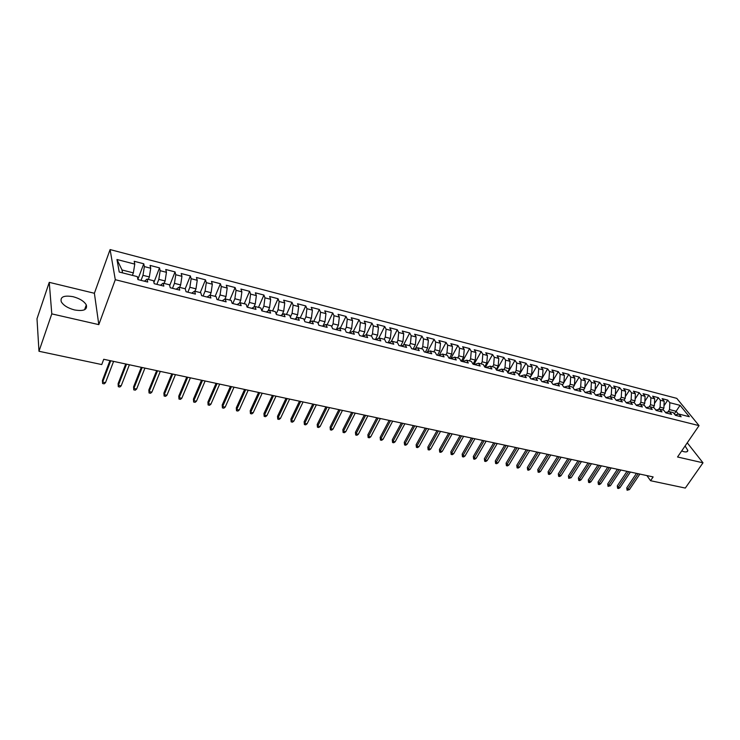<?xml version="1.0" encoding="UTF-8"?>
<svg xmlns="http://www.w3.org/2000/svg" width="740" height="740" viewBox="0 0 740 740"><rect width="100%" height="100%" fill="white"/><g stroke="black" fill="none" stroke-linecap="round" stroke-linejoin="round"><path stroke-width="1.11" d="M74.583 309.958C83.648 311.429 87.551 309.755 86.302 304.917C84.12 301.245 79.717 298.507 73.103 296.703C63.955 295.14 60.014 296.842 61.281 301.791C63.52 305.472 67.96 308.192 74.583 309.958M681.67 450.975L683.963 451.714C686.47 452.242 687.756 451.798 687.83 450.392L685.092 445.98M49.247 282.347L51.791 313.88L98.808 324.629L94.387 293.271L49.247 282.347L37 318.746L38.98 351.269L101.75 364.561L103.73 359.279L653.143 476.921L650.571 480.713L685.305 488.067L703 462.815L687.257 442.816M94.387 293.271L110.094 249.574L676.776 398.361L699.041 425.63L115.292 279.702L110.094 249.574M674.307 413.919L680.079 405.354L669.82 402.699L667.748 400.109L662.115 398.647L664.178 401.237L660.395 400.257L658.341 397.667L652.643 396.178L654.687 398.777L650.867 397.787L648.823 395.188L643.069 393.689L645.095 396.289L641.229 395.289L639.203 392.69L633.385 391.173L635.392 393.782L631.488 392.764L629.481 390.156L623.598 388.62L625.587 391.238L621.637 390.211L619.648 387.594L613.701 386.049L615.671 388.667L611.675 387.631L609.714 385.013L603.692 383.45L605.644 386.067L601.601 385.022L599.659 382.395L593.573 380.813L595.496 383.44L591.408 382.386L589.493 379.75L583.333 378.149L585.248 380.786L581.113 379.713L579.207 377.076L572.982 375.457L574.869 378.103L570.688 377.021L568.81 374.366L562.52 372.729L564.38 375.384L560.143 374.292L558.293 371.637L551.929 369.982L553.76 372.636L549.487 371.526L547.655 368.862L541.218 367.188L543.03 369.852L538.692 368.733L536.898 366.069L530.376 364.367L532.162 367.04L527.787 365.902L526.01 363.229L519.415 361.518L521.173 364.191L516.742 363.044L514.994 360.371L508.315 358.632L510.054 361.314L505.568 360.149L503.848 357.466L497.095 355.709L498.797 358.401L494.265 357.226L492.572 354.534L485.736 352.758L487.41 355.45L482.822 354.257L481.157 351.565L474.238 349.761L475.894 352.462L471.241 351.26L469.604 348.559L462.611 346.736L464.23 349.447L459.522 348.226L457.912 345.515L450.836 343.675L452.427 346.385L447.663 345.154L446.081 342.435L438.913 340.576L440.476 343.295L435.647 342.046L434.112 339.318L426.851 337.431L428.377 340.16L423.493 338.892L421.985 336.164L414.641 334.258L416.13 336.987L411.19 335.71L409.71 332.972L402.273 331.039L403.726 333.777L398.721 332.482L397.278 329.744L389.749 327.783L391.173 330.521L386.104 329.207L384.698 326.47L377.076 324.481L378.454 327.228L373.33 325.896L371.961 323.149L364.237 321.142L365.579 323.898L360.389 322.548L359.057 319.791L351.232 317.756L352.545 320.512L347.282 319.153L345.987 316.396L338.06 314.334L339.336 317.099L333.999 315.712L332.75 312.946L324.721 310.865L325.952 313.631L320.55 312.234L319.338 309.459L311.207 307.35L312.4 310.115L306.924 308.7L305.759 305.925L297.526 303.789L298.664 306.564L293.123 305.13L291.995 302.346L283.651 300.172L284.752 302.956L279.128 301.504L278.055 298.72L269.601 296.518L270.646 299.302L264.957 297.832L263.921 295.047L255.356 292.818L256.364 295.602L250.592 294.113L249.602 291.32L240.925 289.062L241.878 291.856L236.032 290.339L235.098 287.546L226.292 285.252L227.199 288.054L221.279 286.519L220.391 283.716L211.464 281.394L212.325 284.197L206.312 282.643L205.48 279.84L196.433 277.482L197.238 280.293L191.151 278.712L190.365 275.9L181.198 273.522L181.947 276.335L175.769 274.734L175.047 271.913L165.751 269.499L166.445 272.311L160.173 270.692L159.507 267.871L150.081 265.42L150.72 268.241L144.365 266.594L143.754 263.773L134.19 261.285L134.773 264.115L133.348 272.875L122.017 269.98L122.553 272.875M680.079 405.354L689.319 416.713L678.987 414.086L675.056 414.853M578.967 388.704L574.508 389.823L580.9 391.442L578.967 388.704L583.185 389.776L585.137 392.514L591.445 394.106L589.484 391.377L593.656 392.431L595.635 395.16L601.87 396.742L599.881 394.013L604.007 395.058L606.005 397.787L612.174 399.341L610.167 396.621L614.246 397.657L616.263 400.377L622.359 401.913L620.333 399.202L624.366 400.229L626.401 402.939L632.432 404.456L630.378 401.755L634.374 402.764L636.428 405.464L642.394 406.972L640.322 404.271L644.263 405.279L646.344 407.971L652.236 409.461L650.146 406.769L654.049 407.759L656.149 410.45L661.976 411.921L659.867 409.239L663.725 410.21L665.843 412.892L671.606 414.354L669.478 411.671L673.289 412.643L675.426 415.316L681.133 416.759L678.987 414.086M574.518 389.832L572.594 387.085L568.32 386.003L563.88 387.14M122.017 269.98L116.966 259.5L119.223 272.033L137.326 276.621L137.927 279.572L147.713 282.042L147.075 279.1L153.531 280.738L154.197 283.679L163.845 286.121L163.142 283.18L169.506 284.789L170.237 287.731L179.746 290.136L178.988 287.203L185.259 288.794L186.045 291.726L195.425 294.095L194.611 291.162L200.799 292.735L201.631 295.658L210.881 297.998L210.012 295.075L216.117 296.62L217.005 299.543L226.126 301.846L225.201 298.923L231.222 300.449L232.166 303.372L241.157 305.648L240.186 302.725L246.115 304.233L247.114 307.146L255.985 309.385L254.958 306.48L260.813 307.96L261.858 310.874L270.609 313.085L269.536 310.18L275.308 311.642L276.409 314.546L285.039 316.729L283.91 313.825L289.608 315.268L290.755 318.172L299.265 320.318L298.1 317.423L303.724 318.857L304.908 321.743L313.316 323.87L312.095 320.975L317.645 322.39L318.875 325.267L327.173 327.367L325.905 324.481L331.381 325.878L332.658 328.754L340.844 330.817L339.54 327.94L344.942 329.318L346.264 332.186L354.34 334.23L352.999 331.354L358.327 332.713L359.686 335.581L367.66 337.588L366.272 334.73L371.536 336.062L372.942 338.92L380.804 340.909L379.38 338.05L384.578 339.373L386.021 342.232L393.782 344.193L392.32 341.334L397.454 342.639L398.934 345.488L406.602 347.421L405.104 344.581L410.164 345.867L411.68 348.707L419.247 350.621L417.712 347.782L422.716 349.049L424.27 351.889L431.744 353.776L430.171 350.945L435.111 352.194L436.693 355.024L444.074 356.893L442.474 354.062L447.349 355.302L448.967 358.123L456.256 359.964L454.628 357.152L459.438 358.373L461.094 361.185L468.291 363.007L466.625 360.195L471.38 361.397L473.064 364.21L480.177 366.004L478.475 363.201L483.174 364.394L484.885 367.197L491.915 368.973L490.185 366.171L494.829 367.355L496.568 370.148L503.505 371.896L501.748 369.112L506.336 370.278L508.112 373.062L514.966 374.792L513.181 372.007L517.713 373.164L519.508 375.939L526.288 377.65L524.475 374.875L528.952 376.013L530.774 378.788L537.471 380.471L535.63 377.705L540.052 378.825L541.902 381.6L548.516 383.264L546.657 380.508L551.023 381.618L552.9 384.375L559.44 386.021L557.553 383.264L561.873 384.365L563.778 387.122L570.235 388.75L568.32 386.003M116.966 259.5L134.773 264.115M141.053 280.368L142.968 275.326L149.332 276.945L148.388 279.433M144.365 266.594L142.968 275.326M150.72 268.241L149.332 276.945M156.889 284.364L158.822 279.368L165.103 280.969L164.141 283.429M160.173 270.692L158.822 279.368M166.445 272.311L165.103 280.969M147.075 279.1L144.429 281.219M172.494 288.304L174.455 283.355L180.643 284.928L179.672 287.37M175.769 274.734L174.455 283.355M181.947 276.335L180.643 284.928M163.142 283.18L160.413 285.252M187.886 292.189L189.865 287.286L195.98 288.841L194.99 291.264M191.151 278.712L189.865 287.286M197.238 280.293L195.98 288.841M178.988 287.203L176.176 289.229M203.075 296.028L205.072 291.162L211.094 292.698L210.105 295.094M206.312 282.643L205.072 291.162M212.325 284.197L211.094 292.698M194.611 291.162L191.706 293.16M218.05 299.811L220.067 294.983L226.015 296.5L224.914 299.108M221.279 286.519L220.067 294.983M227.199 288.054L226.015 296.5M210.012 295.075L207.034 297.027M232.822 303.539L234.867 298.757L240.722 300.255L239.482 303.15M236.032 290.339L234.867 298.757M241.878 291.856L240.722 300.255M225.201 298.923L222.148 300.838M247.4 307.22L249.454 302.475L255.245 303.955L253.857 307.109M250.592 294.113L249.454 302.475M256.364 295.602L255.245 303.955M240.186 302.725L237.05 304.603M261.821 310.763L263.856 306.147L269.564 307.6L268.056 310.994M264.957 297.832L263.856 306.147M270.646 299.302L269.564 307.6M254.958 306.48L251.757 308.321M276.187 313.964L278.064 309.773L283.697 311.207L282.07 314.805M279.128 301.504L278.064 309.773M284.752 302.956L283.697 311.207M269.536 310.18L266.261 311.984M290.348 317.146L292.087 313.344L297.647 314.768L295.907 318.542M293.123 305.13L292.087 313.344M298.664 306.564L297.647 314.768M283.91 313.825L280.571 315.601M304.325 320.318L305.925 316.877L311.411 318.274L309.561 322.224M306.924 308.7L305.925 316.877M312.4 310.115L311.411 318.274M298.1 317.423L294.687 319.162M318.108 323.473L319.578 320.355L324.989 321.733L323.047 325.831M320.55 312.234L319.578 320.355M325.952 313.631L324.989 321.733M312.095 320.975L308.626 322.686M331.714 326.608L333.055 323.796L338.402 325.156L336.367 329.393M333.999 315.712L333.055 323.796M339.336 317.099L338.402 325.156M325.905 324.481L322.372 326.155M345.136 329.726L346.366 327.191L351.639 328.532L349.511 332.889M347.282 319.153L346.366 327.191M352.545 320.512L351.639 328.532M339.54 327.94L335.942 329.578M358.382 332.815L359.501 330.539L364.709 331.862L362.517 336.293M360.389 322.548L359.501 330.539M365.579 323.898L364.709 331.862M352.999 331.354L349.345 332.963M371.388 336.025L372.47 333.842L377.613 335.155L375.411 339.549M373.33 325.896L372.47 333.842M378.454 327.228L377.613 335.155M366.272 334.73L362.563 336.302M384.18 339.272L385.281 337.107L390.359 338.402L388.139 342.759M386.104 329.207L385.281 337.107M391.173 330.521L390.359 338.402M379.38 338.05L375.615 339.605M396.825 342.481L397.926 340.335L402.939 341.612L400.71 345.941M398.721 332.482L397.926 340.335M403.726 333.777L402.939 341.612M392.32 341.334L388.509 342.851M409.303 345.645L410.413 343.517L415.362 344.785L413.124 349.077M411.19 335.71L410.413 343.517M416.13 336.987L415.362 344.785M405.104 344.581L401.228 346.07M421.634 348.781L422.743 346.662L427.637 347.911L425.38 352.166M423.493 338.892L422.743 346.662M428.377 340.16L427.637 347.911M417.712 347.782L413.799 349.243M433.807 351.87L434.926 349.77L439.764 351L437.497 355.228M435.647 342.046L434.926 349.77M440.476 343.295L439.764 351M430.171 350.945L426.203 352.379M445.841 354.923L446.96 352.841L451.733 354.053L449.457 358.253M447.663 345.154L446.96 352.841M452.427 346.385L451.733 354.053M442.474 354.062L438.459 355.468M457.718 357.938L458.846 355.866L463.564 357.069L461.279 361.231M459.522 348.226L458.846 355.866M464.23 349.447L463.564 357.069M454.628 357.152L450.568 358.53M469.456 360.917L470.594 358.863L475.247 360.047L472.999 364.108M471.241 351.26L470.594 358.863M475.894 352.462L475.247 360.047M466.625 360.195L462.519 361.546M481.055 363.858L482.193 361.823L486.8 362.998L484.654 366.809M482.822 354.257L482.193 361.823M487.41 355.45L486.8 362.998M478.475 363.201L474.331 364.533M492.516 366.763L493.663 364.746L498.205 365.902L496.161 369.5M494.265 357.226L493.663 364.746M498.797 358.401L498.205 365.902M490.185 366.171L485.995 367.475M503.838 369.639L504.985 367.632L509.481 368.779L507.538 372.164M505.568 360.149L504.985 367.632M510.054 361.314L509.481 368.779M501.748 369.112L497.521 370.389M515.031 372.479L516.178 370.49L520.618 371.619L518.777 374.801M516.742 363.044L516.178 370.49M521.173 364.191L520.618 371.619M513.181 372.007L508.916 373.265M526.085 375.282L527.241 373.312L531.635 374.431L529.877 377.418M527.787 365.902L527.241 373.312M532.162 367.04L531.635 374.431M524.475 374.875L520.165 376.105M537.018 378.057L538.174 376.096L542.513 377.206L540.848 380.018M538.692 368.733L538.174 376.096M543.03 369.852L542.513 377.206M535.63 377.705L531.283 378.917M547.822 380.804L548.988 378.852L553.27 379.944L551.688 382.589M549.487 371.526L548.988 378.852M553.76 372.636L553.27 379.944M546.657 380.508L542.281 381.692M558.506 383.514L559.671 381.581L563.908 382.654L562.409 385.142M560.143 374.292L559.671 381.581M564.38 375.384L563.908 382.654M557.553 383.264L553.141 384.43M569.06 386.188L570.226 384.273L574.416 385.337L573.001 387.668M570.688 377.021L570.226 384.273M574.869 378.103L574.416 385.337M579.494 388.842L580.669 386.928L584.813 387.991L583.462 390.165M581.113 379.713L580.669 386.928M585.248 380.786L584.813 387.991M589.817 391.46L590.992 389.564L595.09 390.609L593.813 392.653M591.408 382.386L590.992 389.564M595.496 383.44L595.09 390.609M589.484 391.377L585.09 392.45M600.02 394.05L601.195 392.163L605.246 393.199L604.043 395.105M601.601 385.022L601.195 392.163M605.644 386.067L605.246 393.199M599.881 394.013L595.543 395.049M610.084 396.64L611.286 394.744L615.291 395.761L614.107 397.621M611.675 387.631L611.286 394.744M615.671 388.667L615.291 395.761M610.167 396.621L605.884 397.621M619.99 399.276L621.267 397.288L625.226 398.296L624.042 400.146M621.637 390.211L621.267 397.288M625.587 391.238L625.226 398.296M620.333 399.202L616.106 400.155M629.796 401.885L631.137 399.804L635.049 400.803L633.865 402.634M631.488 392.764L631.137 399.804M635.392 393.782L635.049 400.803M630.378 401.755L626.207 402.671M639.49 404.456L640.896 402.292L644.771 403.272L643.578 405.104M641.229 395.289L640.896 402.292M645.095 396.289L644.771 403.272M640.322 404.271L636.197 405.159M649.082 406.991L650.543 404.752L654.382 405.724L653.189 407.536M650.867 397.787L650.543 404.752M654.687 398.777L654.382 405.724M650.146 406.769L646.076 407.629M658.563 409.507L660.099 407.185L663.882 408.147L662.688 409.951M660.395 400.257L660.099 407.185M664.178 401.237L663.882 408.147M659.867 409.239L655.844 410.062M667.952 411.976L669.543 409.59L676.092 411.264L678.441 414.197M669.82 402.699L669.543 409.59M669.478 411.671L665.51 412.467M51.791 313.88L38.98 351.269M699.041 425.63L677.544 456.987L703 462.815M98.808 324.629L115.292 279.702M646.899 475.589L650.571 480.713M132.404 275.382L133.348 272.875M667.748 400.109L663.984 405.798M658.341 397.667L654.475 403.55M648.823 395.188L644.864 401.274M639.203 392.69L635.142 398.99M629.481 390.156L625.309 396.686M619.648 387.594L615.365 394.355M609.714 385.013L605.311 392.015M599.659 382.395L595.145 389.647M589.493 379.75L584.85 387.27M579.207 377.076L574.443 384.874M568.81 374.366L563.917 382.46M558.293 371.637L551.716 382.617M547.655 368.862L540.949 380.175M536.898 366.069L530.062 377.705M526.01 363.229L519.045 375.217M514.994 360.371L507.89 372.72M503.848 357.466L496.623 370.157M492.572 354.534L485.375 367.318M481.157 351.565L473.988 364.441M469.604 348.559L462.472 361.536M457.912 345.515L450.91 358.41M446.081 342.435L439.236 355.2M434.112 339.318L427.415 351.935M421.985 336.164L415.464 348.623M409.71 332.972L403.365 345.247M397.278 329.744L391.118 341.815M384.698 326.47L378.732 338.319M371.961 323.149L366.189 334.767M359.057 319.791L353.35 331.446M345.987 316.396L340.317 328.144M332.75 312.946L327.117 324.786M319.338 309.459L313.751 321.401M305.759 305.925L300.209 317.96M291.995 302.346L286.482 314.482M278.055 298.72L272.588 310.948M263.921 295.047L258.5 307.377M249.602 291.32L244.237 303.761M235.098 287.546L229.77 300.089M220.391 283.716L215.118 296.37M205.48 279.84L200.263 292.596M190.365 275.9L185.204 288.776M175.047 271.913L169.691 285.529M159.507 267.871L153.911 282.412M143.754 263.773L137.881 279.35M636.474 473.35L626.762 487.845L627.733 489.27L638.167 473.72M629.426 489.612L627.076 490.241L627.733 489.27L629.426 489.612L639.869 474.081M627.076 490.241L626.762 487.845M626.993 471.325L617.29 485.912L618.252 487.336L628.676 471.685M619.963 487.679L618.566 488.502L617.613 488.308L618.252 487.336L619.963 487.679L630.388 472.055M617.613 488.308L617.29 485.912M617.401 469.271L607.725 483.951L608.678 485.375L619.075 469.632M610.408 485.736L608.04 486.365L608.678 485.375L610.408 485.736L620.814 470.002M608.04 486.365L607.725 483.951M607.716 467.199L598.059 481.971L599.002 483.405L609.371 467.55M600.751 483.757L599.345 484.598L598.373 484.395L599.002 483.405L600.751 483.757L611.129 467.93M598.373 484.395L598.059 481.971M597.92 465.099L588.282 479.964L589.216 481.407L599.567 465.451M590.982 481.768L589.577 482.61L588.596 482.406L589.216 481.407L590.982 481.768L601.343 465.83M588.596 482.406L588.282 479.964M588.013 462.981L578.403 477.948L579.327 479.391L589.651 463.323M581.113 479.751L579.707 480.602L578.708 480.399L579.327 479.391L581.113 479.751L591.445 463.712M578.708 480.399L578.403 477.948M577.995 460.835L568.413 475.903L569.319 477.346L579.624 461.177M571.132 477.716L568.718 478.364L569.319 477.346L571.132 477.716L581.437 461.566M568.718 478.364L568.413 475.903M567.876 458.661L558.312 473.831L559.218 475.284L569.486 459.013M561.04 475.654L559.634 476.514L558.617 476.31L559.218 475.284L561.04 475.654L571.317 459.401M558.617 476.31L558.312 473.831M557.636 456.469L548.1 471.741L548.988 473.193L559.237 456.811M550.837 473.572L549.432 474.442L548.405 474.229L548.988 473.193L550.837 473.572L561.096 457.209M548.405 474.229L548.1 471.741M547.285 454.258L537.777 469.623L538.655 471.084L548.877 454.601M540.524 471.463L539.118 472.342L538.082 472.129L538.655 471.084L540.524 471.463L550.745 454.998M538.082 472.129L537.777 469.623M536.815 452.011L527.343 467.486L528.203 468.957L538.387 452.353M530.09 469.336L528.693 470.214L527.639 470.002L528.203 468.957L530.09 469.336L540.283 452.76M527.639 470.002L527.343 467.486M526.232 449.744L516.779 465.321L517.639 466.792L527.787 450.077M519.545 467.19L518.139 468.069L517.084 467.856L517.639 466.792L519.545 467.19L529.701 450.493M517.084 467.856L516.779 465.321M515.521 447.46L506.105 463.138L506.946 464.609L517.066 447.783M508.88 465.007L507.474 465.904L506.401 465.682L506.946 464.609L508.88 465.007L519.008 448.2M506.401 465.682L506.105 463.138M504.689 445.138L495.31 460.928L496.133 462.408L506.216 445.462M498.094 462.805L496.688 463.703L495.596 463.481L496.133 462.408L498.094 462.805L508.177 445.887M495.596 463.481L495.31 460.928M493.737 442.788L484.385 458.689L485.2 460.178L495.245 443.112M487.179 460.576L485.773 461.483L484.672 461.261L485.2 460.178L487.179 460.576L497.234 443.538M484.672 461.261L484.385 458.689M482.656 440.42L473.341 456.432L474.137 457.921L484.145 440.735M476.135 458.328L474.738 459.235L473.628 459.013L474.137 457.921L476.135 458.328L486.152 441.17M473.628 459.013L473.341 456.432M471.436 438.015L462.158 454.138L462.944 455.637L472.916 438.33M464.97 456.043L463.573 456.969L462.445 456.737L462.944 455.637L464.97 456.043L474.951 438.764M462.445 456.737L462.158 454.138M460.095 435.582L450.854 451.825L451.631 453.324L461.557 435.897M453.675 453.74L452.279 454.665L451.141 454.434L451.631 453.324L453.675 453.74L463.61 436.341M451.141 454.434L450.854 451.825M448.616 433.131L439.421 449.485L440.171 450.984L450.059 433.437M442.243 451.409L440.846 452.344L439.699 452.112L440.171 450.984L442.243 451.409L452.14 433.881M439.699 452.112L439.421 449.485M436.998 430.643L427.84 447.108L428.589 448.616L438.432 430.948M430.68 449.05L429.283 449.994L428.127 449.754L428.589 448.616L430.68 449.05L440.531 431.401M428.127 449.754L427.84 447.108M425.25 428.127L416.139 444.712L416.861 446.229L426.656 428.423M418.979 446.655L417.591 447.608L416.407 447.367L416.861 446.229L418.979 446.655L428.784 428.886M416.407 447.367L416.139 444.712M413.355 425.574L404.281 442.289L404.993 443.806L414.742 425.879M407.139 444.24L405.751 445.203L404.558 444.953L404.993 443.806L407.139 444.24L416.898 426.332M404.558 444.953L404.281 442.289M401.311 423.003L392.293 439.828L392.986 441.355L402.68 423.289M395.16 441.799L393.763 442.761L392.561 442.52L392.986 441.355L395.16 441.799L404.863 423.761M392.561 442.52L392.293 439.828M389.129 420.394L380.157 437.34L380.832 438.875L390.48 420.681M383.033 439.32L381.646 440.291L380.425 440.05L380.832 438.875L383.033 439.32L392.681 421.153M380.425 440.05L380.157 437.34M376.789 417.749L367.873 434.824L368.529 436.36L378.121 418.035M370.759 436.813L369.371 437.793L368.132 437.543L368.529 436.36L370.759 436.813L380.351 418.516M368.132 437.543L367.873 434.824M364.311 415.075L355.44 432.28L356.079 433.816L365.615 415.353M358.327 434.278L356.948 435.268L355.7 435.018L356.079 433.816L358.327 434.278L367.873 415.843M355.7 435.018L355.44 432.28M351.667 412.365L342.851 429.709L343.471 431.244L352.943 412.643M345.756 431.716L344.368 432.706L343.101 432.456L343.471 431.244L345.756 431.716L355.237 413.133M343.101 432.456L342.851 429.709M338.865 409.627L330.105 427.091L330.715 428.645L340.123 409.895M333.019 429.117L331.64 430.116L330.355 429.857L330.715 428.645L333.019 429.117L342.444 410.395M330.355 429.857L330.105 427.091M325.905 406.852L317.201 424.455L317.793 426.009L327.145 407.12M320.124 426.481L318.755 427.498L317.451 427.23L317.793 426.009L320.124 426.481L329.494 407.62M317.451 427.23L317.201 424.455M312.779 404.04L304.14 421.782L304.704 423.336L313.991 404.299M307.072 423.817L305.703 424.843L304.39 424.575L304.704 423.336L307.072 423.817L316.368 404.808M304.39 424.575L304.14 421.782M299.487 401.2L290.913 419.071L291.458 420.635L300.68 401.45M293.854 421.115L292.485 422.151L291.153 421.883L291.458 420.635L293.854 421.115L303.086 401.968M291.153 421.883L290.913 419.071M286.029 398.314L277.519 416.324L278.046 417.897L287.194 398.564M280.469 418.387L279.1 419.432L277.759 419.154L278.046 417.897L280.469 418.387L289.627 399.082M277.759 419.154L277.519 416.324M272.394 395.391L263.949 413.549L264.457 415.121L273.532 395.641M266.909 415.621L265.549 416.675L264.18 416.389L264.457 415.121L266.909 415.621L276.002 396.168M264.18 416.389L263.949 413.549M258.584 392.44L250.213 410.728L250.694 412.31L259.694 392.672M253.182 412.818L251.822 413.882L250.435 413.595L250.694 412.31L253.182 412.818L262.191 393.208M250.435 413.595L250.213 410.728M244.598 389.444L236.291 407.879L236.754 409.461L245.671 389.675M239.27 409.979L237.919 411.052L236.513 410.765L236.754 409.461L239.27 409.979L248.205 390.221M236.513 410.765L236.291 407.879M230.418 386.41L222.194 404.993L222.629 406.584L231.472 386.632M225.182 407.102L223.832 408.184L222.416 407.897L222.629 406.584L225.182 407.102L234.034 387.177M222.416 407.897L222.194 404.993M216.062 383.329L207.912 402.07L208.319 403.661L217.079 383.551M210.909 404.188L209.559 405.279L208.125 404.983L208.319 403.661L210.909 404.188L219.678 384.106M208.125 404.983L207.912 402.07M201.502 380.212L193.436 399.101L193.825 400.701L202.492 380.425M196.442 401.237L195.101 402.338L193.649 402.042L193.825 400.701L196.442 401.237L205.128 380.989M193.649 402.042L193.436 399.101M186.758 377.058L178.775 396.104L179.126 397.704L187.71 377.261M181.79 398.25L180.449 399.35L178.978 399.054L179.126 397.704L181.79 398.25L190.383 377.835M178.978 399.054L178.775 396.104M171.81 373.857L163.91 393.06L164.243 394.661L172.735 374.052M166.935 395.216L165.603 396.335L164.113 396.029L164.243 394.661L166.935 395.216L175.445 374.634M164.113 396.029L163.91 393.06M156.658 370.611L148.851 389.971L149.156 391.589L157.546 370.805M151.885 392.144L150.562 393.273L149.045 392.968L149.156 391.589L151.885 392.144L160.293 371.388M149.045 392.968L148.851 389.971M141.303 367.327L133.588 386.844L133.866 388.463L142.154 367.512M136.632 389.027L135.309 390.165L133.774 389.86L133.866 388.463L136.632 389.027L144.938 368.104M133.774 389.86L133.588 386.844M125.735 363.988L118.113 383.681L118.363 385.3L126.549 364.163M121.166 385.873L119.852 387.02L118.298 386.706L118.363 385.3L121.166 385.873L129.38 364.774M118.298 386.706L118.113 383.681M109.946 360.611L102.425 380.471L102.647 382.09L110.732 360.778M105.496 382.673L104.183 383.838L102.601 383.514L102.647 382.09L105.496 382.673L113.59 361.388M102.601 383.514L102.425 380.471M84.573 309.736L86.302 304.917M686.877 451.761L687.83 450.392"/></g></svg>
